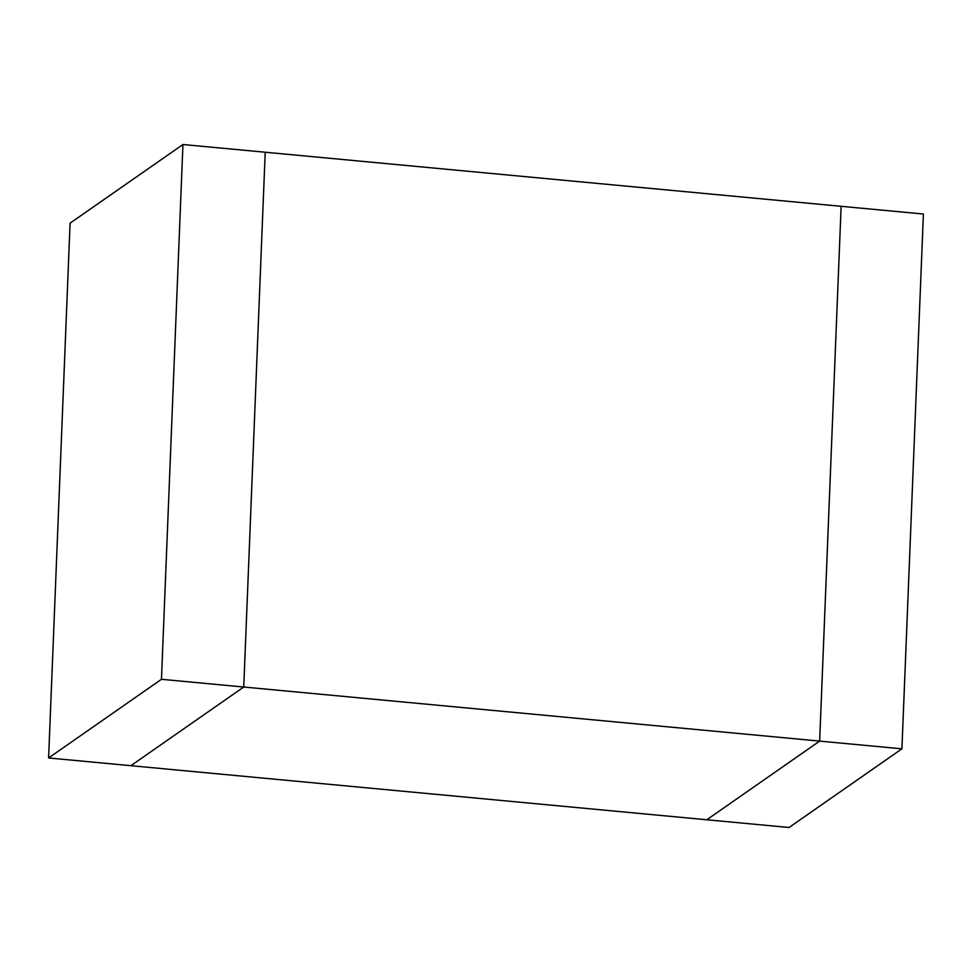 <?xml version="1.0" encoding="UTF-8"?>
<svg xmlns="http://www.w3.org/2000/svg" width="972" height="972" viewBox="0 0 972 972"><rect width="100%" height="100%" fill="white"/><g stroke="black" fill="none" stroke-linecap="round" stroke-linejoin="round"><path stroke-width="1.46" d="M901.919 748.829L819.651 741.101L841.132 206.307L923.4 214.034L901.919 748.829L789.057 827.488L706.79 819.773L819.651 741.101L706.79 819.773L130.868 765.693L243.741 687.022L265.21 152.227L243.741 687.022L819.651 741.101L841.132 206.307L182.943 144.512L70.081 223.171L48.6 757.966L161.461 679.294L182.943 144.512M161.461 679.294L243.741 687.022L130.868 765.693L48.6 757.966"/></g></svg>
